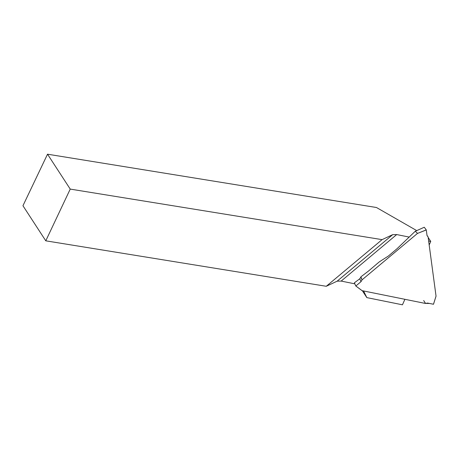 <?xml version="1.0" encoding="UTF-8"?>
<svg xmlns="http://www.w3.org/2000/svg" width="459" height="459" viewBox="0 0 459 459"><rect width="100%" height="100%" fill="white"/><g stroke="black" fill="none" stroke-linecap="round" stroke-linejoin="round"><path stroke-width="0.69" d="M376.449 264.264L378.411 262.623M47.524 154.195L22.95 205.741L45.78 240.826L70.233 189.097L47.524 154.195L376.46 207.508L416.738 230.607M363.562 290.96L366.827 297.61L402.451 304.805L404.907 299.308M429.176 244.968L430.754 241.44L428.649 241.009M354.841 283.846L341.163 281.08L396.702 234.56L409.187 237.085M428.172 237.464L430.754 241.44M70.233 189.097L382.083 239.638L326.269 286.284L337.141 281.178L341.163 281.08M396.702 234.56L392.686 234.658L382.083 239.638M366.827 297.61L362.34 290.713M45.78 240.826L326.269 286.284M427.564 303.06L433.48 304.254L436.039 296.089L428.098 236.924L427.025 235.484L426.285 229.953L417.461 233.436L362.082 279.818L361.021 281.648L355.845 285.986L362.105 290.667L425.43 303.451L427.564 303.06M424.248 227.251L415.183 231.325L396.978 248.778L388.417 256.002L379.346 261.837L368.342 271.166L360.877 276.84L362.082 279.818M362.105 290.667L355.811 285.997L354.371 282.801L359.747 278.802L360.826 277.15L362.065 279.915M427.008 235.381L428.098 236.924M436.039 296.089L433.48 304.254M417.461 233.436L426.262 229.902L424.254 227.245L415.24 231.284M415.28 231.273L417.524 233.35M362.019 290.639L355.845 285.986M360.877 276.84L360.826 277.15M423.668 300.542L425.527 303.399L429.59 303.468L433.503 304.237M337.141 281.178L392.686 234.658M361.021 281.648L359.747 278.802M427.042 235.599L428.012 236.878M433.508 304.248L436.05 296.135"/></g></svg>

